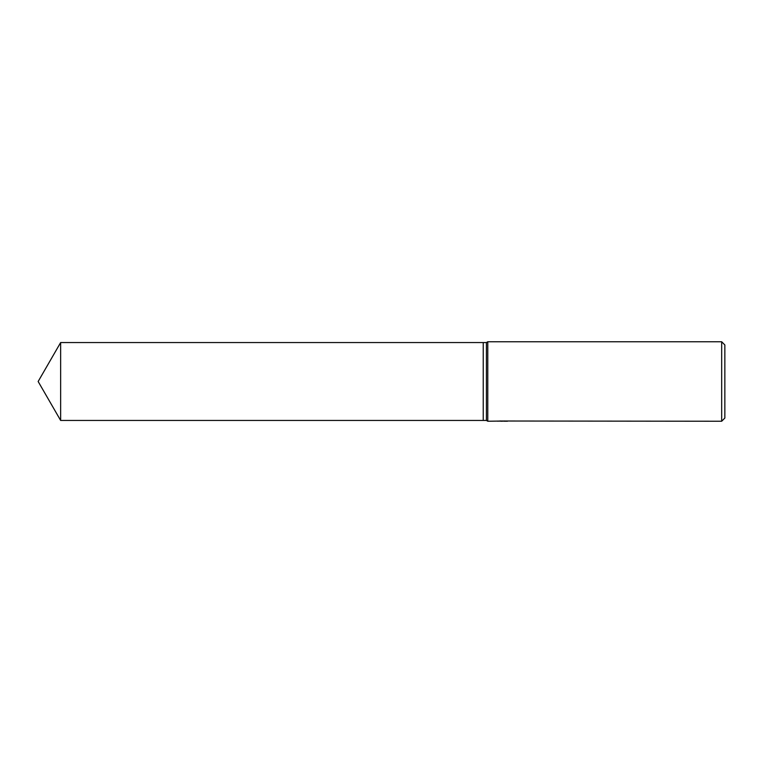 <?xml version="1.0" encoding="UTF-8"?>
<svg xmlns="http://www.w3.org/2000/svg" width="763" height="763" viewBox="0 0 763 763"><rect width="100%" height="100%" fill="white"/><g stroke="black" fill="none" stroke-linecap="round" stroke-linejoin="round"><path stroke-width="1.14" d="M502.664 421.014L487.786 421.243L486.412 420.442L483.237 420.442L483.237 342.558L486.412 342.558L487.786 341.757L721.674 341.757L724.85 344.943L724.85 418.057L721.674 421.243L503.551 421.014M486.412 420.442L486.412 342.558M487.786 421.243L487.786 341.757M503.551 421.157L500.433 421.186M502.092 421.243L501.415 421.243M721.674 421.243L721.674 341.757M502.664 421.138L498.096 421.138M497.619 421.195L500.423 420.966M499.584 421.014L505.23 421.014M504.391 420.966L507.185 421.195M507.462 421.186C502.693 421.195 502.693 421.205 507.462 421.224M38.15 381.5L60.639 342.558L483.237 342.558L483.237 420.442L60.639 420.442L38.15 381.5M60.639 420.442L60.639 342.558"/></g></svg>
